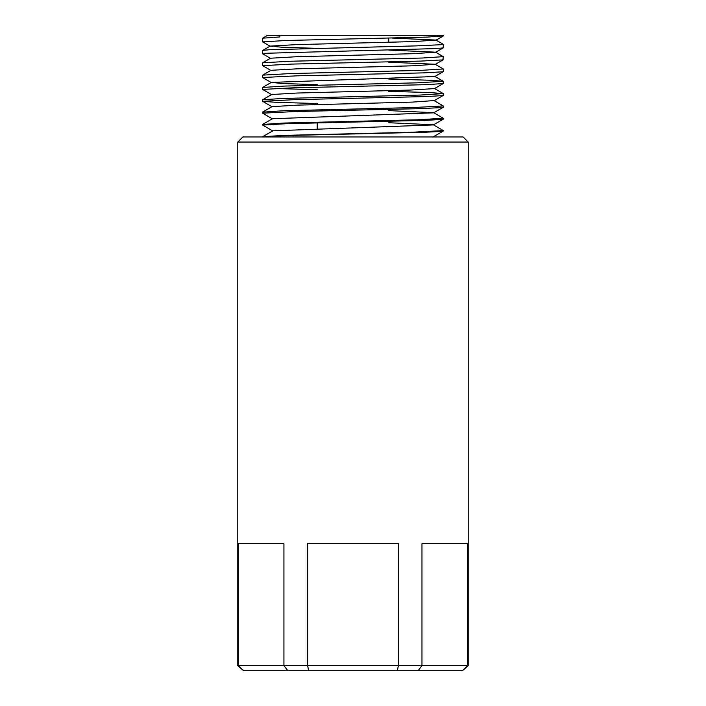 <?xml version="1.0" encoding="UTF-8"?>
<svg xmlns="http://www.w3.org/2000/svg" width="706" height="706" viewBox="0 0 706 706"><rect width="100%" height="100%" fill="white"/><g stroke="black" fill="none" stroke-linecap="round" stroke-linejoin="round"><path stroke-width="1.06" d="M262.658 136.743L291.463 135.411L425.136 132.243L441.497 131.395L443.289 130.584L410.548 132.313L283.609 135.384L262.658 136.743M262.658 124.424L262.658 125.077L287.563 123.638L426.018 120.329L442.212 119.429L443.227 119.208L443.289 118.264L417.387 119.791L284.236 123.038L262.658 124.424M388.724 122.72L433.299 124.777L443.289 130.584M272.843 130.989L262.658 125.077M262.658 112.104L262.658 113.181L294.826 111.548L420.317 108.636L442.221 107.541L443.28 107.25L443.289 105.944L411.977 107.63L283.565 110.745L262.658 112.13M388.724 110.613L433.669 112.678L443.28 118.264M272.454 118.89L262.658 113.198M262.658 99.784L262.658 101.311L293.925 99.687L426.406 96.546L442.362 95.637L443.289 95.372L443.289 93.624L420.044 95.063L281.897 98.478L262.658 99.784M262.72 112.033L272.075 106.624L298.117 105.115L412.666 102.088L434.049 100.579L443.28 105.944M317.223 103.508L276.655 102.379L262.658 101.311M262.658 87.465L262.658 89.424L292.037 87.853L426.424 84.658L443.218 83.555L443.289 81.322L416.919 82.84L284.377 86.07L262.667 87.465M274.157 88.462L317.223 89.741M388.724 91.339L430.501 92.565L443.289 93.624M271.704 94.683L262.658 89.424M262.658 75.136L262.658 77.519L296.688 75.842L423.185 72.886L442.777 71.8L443.289 71.597L443.289 68.976L420.308 70.406L290.775 73.548L262.658 75.136M388.724 79.019L431.622 80.29L443.289 81.305M271.316 82.576L262.658 77.545M262.658 62.816L262.658 65.658L291.684 64.096L421.155 61.069L442.909 59.886L443.289 56.657L422.25 58.024L289.354 61.272L262.658 62.816M262.729 75.065L270.945 70.318L297.332 68.809L413.513 65.782L435.196 64.264L443.28 68.976M270.954 70.476L262.667 65.658M317.223 48.361L282.003 47.24L270.177 46.111L296.794 44.602L413.998 41.575L435.946 40.065L443.244 44.284L442.141 44.654L415.534 45.916L268.915 49.764L262.72 50.426L262.658 53.753M262.72 62.746L270.557 58.219L297.032 56.701L413.76 53.674L435.567 52.165L443.28 56.657M270.557 58.369L262.711 53.841L265.712 53.277L436.264 48.582L443.218 47.902L443.289 44.337M443.289 35.944L443.289 35.3L279.911 35.3L279.911 36.941L262.667 38.177L262.658 41.883L286.212 40.489L427.218 37.091L443.289 35.918M270.195 46.269L262.658 41.883M308.663 670.7L397.337 670.7L398.396 665.617L237.781 665.617L237.781 142.047L468.219 142.047L468.219 665.617L398.396 665.617L398.396 543.62L307.604 543.62L307.604 665.617L308.663 670.7L287.81 670.7L283.936 665.617L283.936 543.62L238.602 543.62L238.602 665.617L243.526 670.7L287.81 670.7M397.337 670.7L418.093 670.7L421.967 665.617L421.967 543.62L467.416 543.62L467.416 665.617L462.483 670.7L468.219 665.617M418.093 670.7L462.483 670.7M237.781 665.617L243.526 670.7M388.724 38.15L388.724 42.307M388.724 35.3L267.574 35.3L262.658 38.177M468.219 142.047L463.136 136.964L242.864 136.964L237.781 142.047M432.99 136.964L443.227 131.095M262.729 136.673L272.843 130.831L433.299 124.936L443.227 119.208M262.72 124.353L272.454 118.732L433.669 112.836L443.218 107.321M262.729 99.705L271.695 94.525L296.944 93.042L410.177 90.077L434.481 88.594M317.223 84.649L282.815 83.537L271.325 82.417L434.825 76.522L443.227 71.668M435.196 64.264L388.724 62.19M435.567 52.165L388.724 50.082M435.946 40.065L392.28 38.062M443.289 35.3L438.091 35.3M317.223 128.774L317.223 122.879M434.437 88.471L443.227 93.554M271.325 82.417L262.729 87.385M434.825 76.372L443.227 81.225M270.177 46.111L262.72 50.426M262.72 101.373L272.075 106.782M443.236 95.434L434.066 100.729M443.218 83.555L434.428 88.629M443.227 59.781L435.196 64.422M443.218 47.902L435.567 52.323M443.236 36.015L435.955 40.216"/></g></svg>
